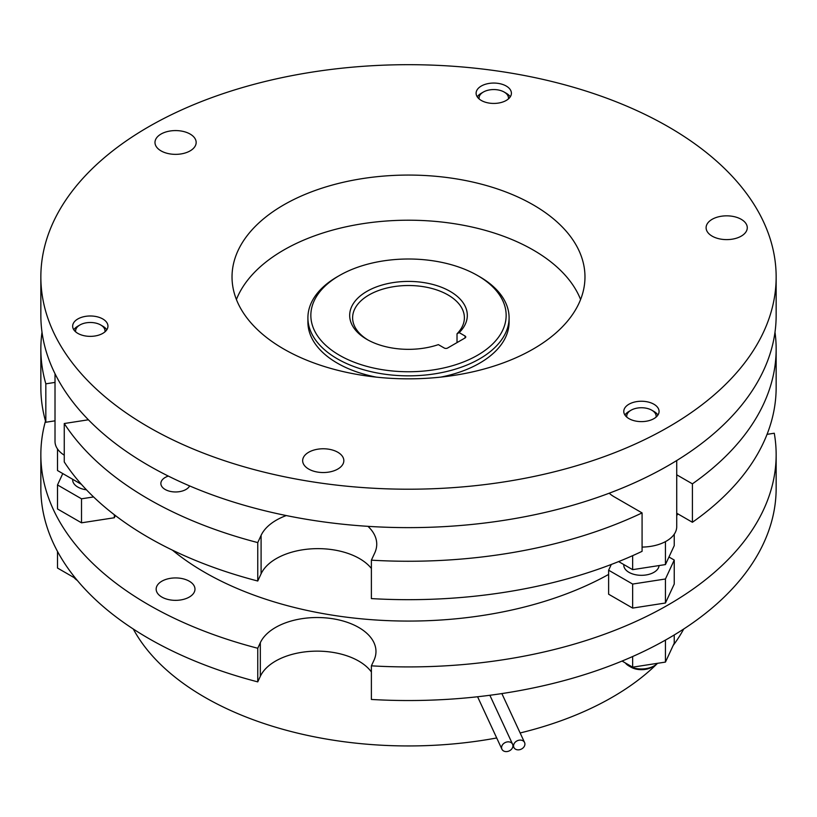 <?xml version="1.0" encoding="UTF-8"?>
<svg xmlns="http://www.w3.org/2000/svg" width="817" height="817" viewBox="0 0 817 817"><rect width="100%" height="100%" fill="white"/><g stroke="black" fill="none" stroke-linecap="round" stroke-linejoin="round"><path stroke-width="1.23" d="M367.967 526.342A58.824 33.967 0 0 1 376.739 544.183A58.824 33.967 0 0 1 374.727 552.966L371.388 560.176L371.388 598.595A367.65 212.257 0 0 0 642.08 551.332L642.08 512.913L614.19 496.807A35.591 20.548 0 0 1 609.216 493.213M371.388 568.458A58.824 33.967 0 0 0 312.982 548.758A58.824 33.967 0 0 0 261.093 573.82L257.753 581.02L257.753 542.59A367.65 212.257 0 0 1 64.257 423.523L88.41 419.785M64.257 423.523L64.257 461.942A367.65 212.257 0 0 0 257.753 581.02M55.015 420.826L45.834 422.246L45.834 383.827A367.65 212.257 0 0 1 40.85 348.992L40.85 387.421A367.65 212.257 0 0 0 45.834 422.246M676.721 474.8L692.408 483.848L692.408 522.277A367.65 212.257 0 0 0 776.15 387.421L776.15 348.992A367.65 212.257 0 0 0 774.996 332.182M692.408 522.277L676.721 513.219M189.646 485.931A14.706 8.487 180 0 1 165.167 489.475A14.706 8.487 180 0 1 160.867 483.48A14.706 8.487 180 0 1 168.333 476.086M172.418 550.137A288.238 166.413 0 0 0 204.689 572.329A288.238 166.413 0 0 0 608.624 574.422M676.721 515.588A288.238 166.413 0 0 0 677.865 513.883M692.408 483.848A367.65 212.257 0 0 0 776.15 348.992M42.004 332.182A367.65 212.257 0 0 0 40.85 348.992M55.015 382.407L45.834 383.827M286.256 515.558A58.824 33.967 0 0 0 261.093 535.39L257.753 542.59M371.388 560.176A367.65 212.257 0 0 0 642.08 512.913M40.85 276.953L40.85 315.372A367.65 212.257 0 0 0 148.531 465.465A367.65 212.257 0 0 0 549.198 511.473A367.65 212.257 0 0 0 776.15 315.372L776.15 276.953A367.65 212.257 0 0 0 668.469 126.86A367.65 212.257 0 0 0 267.802 80.842A367.65 212.257 0 0 0 40.85 276.953A367.65 212.257 0 0 0 148.531 427.036A367.65 212.257 0 0 0 549.198 473.053A367.65 212.257 0 0 0 776.15 276.953M741.244 219.324A20.588 11.887 0 0 0 718.807 216.74A20.588 11.887 0 0 0 706.102 227.729A20.588 11.887 0 0 0 712.128 236.133A20.588 11.887 0 0 0 734.565 238.707A20.588 11.887 0 0 0 747.279 227.729A20.588 11.887 0 0 0 741.244 219.324M190.126 134.059A20.588 11.887 0 0 0 167.689 131.486A20.588 11.887 0 0 0 154.985 142.464A20.588 11.887 0 0 0 161.01 150.869A20.588 11.887 0 0 0 183.447 153.453A20.588 11.887 0 0 0 196.162 142.464A20.588 11.887 0 0 0 190.126 134.059M337.799 452.25A20.588 11.887 0 0 0 315.362 449.677A20.588 11.887 0 0 0 302.658 460.655A20.588 11.887 0 0 0 308.683 469.06A20.588 11.887 0 0 0 331.12 471.634A20.588 11.887 0 0 0 343.834 460.655A20.588 11.887 0 0 0 337.799 452.25M676.721 460.543L676.721 526.699A35.294 20.374 180 0 1 642.08 547.073M767.051 434.348L774.271 433.235A367.65 212.257 0 0 1 776.15 454.66L776.15 488.28A367.65 212.257 180 0 1 371.388 699.454L371.388 665.835L373.972 660.279A58.824 33.967 0 0 0 375.973 651.486A58.824 33.967 0 0 0 324.829 617.815A58.824 33.967 0 0 0 260.327 642.693L257.753 648.259A367.65 212.257 0 0 1 40.85 454.66L40.85 488.28A367.65 212.257 180 0 0 257.753 681.878L260.327 676.323A58.824 33.967 180 0 1 313.166 651.22A58.824 33.967 180 0 1 371.388 671.962M45.486 421.041A367.65 212.257 0 0 0 40.85 454.66M371.388 665.835A367.65 212.257 0 0 0 776.15 454.66M161.837 597.064A19.414 11.203 0 0 0 182.998 599.494A19.414 11.203 0 0 0 194.977 589.139A19.414 11.203 0 0 0 189.299 581.214A19.414 11.203 0 0 0 168.139 578.783A19.414 11.203 0 0 0 156.159 589.139A19.414 11.203 0 0 0 161.837 597.064M611.29 564.465L608.624 570.205L608.624 594.214L632.644 608.083L665.447 603.007L674.239 584.063L674.239 560.053L668.96 557.01M62.776 473.584L57.507 484.941L57.507 508.96L81.516 522.819L114.329 517.753L115.36 515.527M683.696 629.039A288.238 166.413 180 0 1 673.167 645.45M657.562 663.302A288.238 166.413 180 0 1 520.143 732.961M496.705 737.965A288.238 166.413 180 0 1 204.689 697.207A288.238 166.413 180 0 1 133.304 629.039M512.933 745.839A5.882 4.636 155.1 0 0 512.586 744.236A5.882 4.636 155.1 0 0 506.264 742.142A5.882 4.636 155.1 0 0 501.567 747.596A5.882 4.636 155.1 0 0 501.914 749.189A5.882 4.636 155.1 0 0 508.245 751.293A5.882 4.636 155.1 0 0 512.933 745.839M524.912 744.093A5.882 4.636 155.1 0 0 524.565 742.5A5.882 4.636 155.1 0 0 518.244 740.396A5.882 4.636 155.1 0 0 513.556 745.85A5.882 4.636 155.1 0 0 513.893 747.453A5.882 4.636 155.1 0 0 520.225 749.546A5.882 4.636 155.1 0 0 524.912 744.093M64.257 455.192A35.294 20.374 180 0 1 55.015 441.446L55.015 373.726M257.753 681.878L257.753 648.259M608.624 570.205L632.644 584.063L665.447 578.987L665.447 603.007M632.644 584.063L632.644 608.083M665.447 578.987L674.239 560.053M659.064 565.568A17.647 10.192 180 0 1 647.83 574.627A17.647 10.192 180 0 1 628.957 572.329A17.647 10.192 180 0 1 623.779 565.129L623.779 564.547M674.239 534.216L674.239 545.644L665.447 564.578L632.644 569.653L618.653 561.585M632.644 569.653L632.644 555.672M665.447 564.578L665.447 541.64M77.829 333.377A17.647 10.192 0 0 0 97.06 335.583A17.647 10.192 0 0 0 107.956 326.177A17.647 10.192 0 0 0 102.789 318.967A17.647 10.192 0 0 0 83.559 316.761A17.647 10.192 0 0 0 72.662 326.177A17.647 10.192 0 0 0 77.829 333.377M481.284 100.45A17.647 10.192 0 0 0 500.515 102.656A17.647 10.192 0 0 0 511.401 93.24A17.647 10.192 0 0 0 506.234 86.04A17.647 10.192 0 0 0 487.003 83.834A17.647 10.192 0 0 0 476.107 93.24A17.647 10.192 0 0 0 481.284 100.45M628.957 418.631A17.647 10.192 0 0 0 648.187 420.847A17.647 10.192 0 0 0 659.074 411.431A17.647 10.192 0 0 0 653.906 404.231A17.647 10.192 0 0 0 634.676 402.015A17.647 10.192 0 0 0 623.779 411.431A17.647 10.192 0 0 0 628.957 418.631M533.287 204.904A176.472 101.89 0 0 0 340.965 182.824A176.472 101.89 0 0 0 232.028 276.953A176.472 101.89 0 0 0 283.713 348.992A176.472 101.89 0 0 0 476.035 371.081A176.472 101.89 0 0 0 584.972 276.953A176.472 101.89 0 0 0 533.287 204.904M580.591 299.522A176.472 101.89 0 0 0 533.287 250.053A176.472 101.89 0 0 0 359.562 224.205A176.472 101.89 0 0 0 236.409 299.522M624.923 415.036A17.647 10.192 180 0 1 628.957 411.431L631.03 410.226A14.706 8.487 0 0 0 626.813 417.13M477.251 96.845A17.647 10.192 180 0 1 481.284 93.24L483.358 92.045A14.706 8.487 0 0 0 479.14 98.949M73.806 329.772A17.647 10.192 180 0 1 77.829 326.177L79.913 324.972A14.706 8.487 0 0 0 75.685 331.876M656.051 417.13A14.706 8.487 0 0 0 651.833 410.226A14.706 8.487 0 0 0 631.03 410.226M653.906 411.431L651.833 410.226L653.906 411.431A17.647 10.192 180 0 1 657.94 415.036M104.933 331.876A14.706 8.487 0 0 0 100.705 324.972L102.789 326.177A17.647 10.192 180 0 1 106.813 329.772M508.378 98.949A14.706 8.487 0 0 0 504.16 92.045L506.234 93.24A17.647 10.192 180 0 1 510.268 96.845M674.239 634.962L674.239 643.142L665.447 662.087L665.447 640.099M665.447 662.087L632.644 667.162L622.074 661.055M653.906 665.988L651.833 667.193A14.706 8.487 180 0 1 631.03 667.193L628.957 665.988A17.647 10.192 0 0 0 653.906 665.988A17.647 10.192 0 0 0 657.205 663.363M632.644 667.162L632.644 656.531M631.03 667.193L628.957 665.988A17.647 10.192 0 0 1 625.301 662.924M81.414 484.338L57.507 470.531L57.507 448.962M86.459 489.812A17.647 10.192 180 0 1 72.662 479.865L72.662 479.283M57.507 484.941L81.516 498.809L93.577 496.94M81.516 498.809L81.516 522.819M114.329 514.73L114.329 517.753M75.787 578.589L57.507 568.04L57.507 551.444M74.184 577.66A17.647 10.192 0 0 0 77.268 580.397M100.705 324.972A14.706 8.487 0 0 0 79.913 324.972L77.829 326.177M504.16 92.045A14.706 8.487 0 0 0 483.358 92.045L481.284 93.24M479.63 276.708L477.547 275.513A97.652 56.373 0 0 0 339.453 275.513A97.652 56.373 0 0 0 339.453 355.242A97.652 56.373 0 0 0 477.547 355.242A97.652 56.373 0 0 0 477.547 275.513L479.63 276.708A100.593 58.078 180 0 1 509.093 317.772A100.593 58.078 180 0 1 446.991 371.429A100.593 58.078 180 0 1 337.37 358.837A100.593 58.078 180 0 1 307.907 317.772L307.907 322.102A100.593 58.078 0 0 0 337.37 363.167A100.593 58.078 0 0 0 376.392 377.137M440.608 377.137A100.593 58.078 0 0 0 509.093 322.102L509.093 317.772M307.907 317.772A100.593 58.078 180 0 1 337.37 276.708L339.453 275.513M444.274 348.032L438.372 344.631A58.824 33.967 180 0 1 366.904 339.392L366.904 339.392A58.824 33.967 180 0 1 366.904 291.363A58.824 33.967 180 0 1 450.096 291.363A58.824 33.967 180 0 1 459.174 332.621L465.067 336.022A2.349 1.358 180 0 1 465.761 336.982A2.349 1.358 180 0 1 465.067 337.952L447.604 348.032A2.349 1.358 180 0 1 444.274 348.032M459.174 332.621L457.02 333.785A55.883 32.261 0 0 0 464.383 317.772A55.883 32.261 0 0 0 448.012 294.957A55.883 32.261 0 0 0 387.115 287.972A55.883 32.261 0 0 0 352.617 317.772A55.883 32.261 0 0 0 367.967 339.984M457.02 333.785L457.02 342.589M261.093 573.82L261.093 535.39M260.327 676.323L260.327 642.693M465.067 337.952L465.067 336.022M489.863 695.277L512.586 744.236M501.863 693.582L524.565 742.5M512.892 745.298L513.893 747.453M477.588 696.758L501.914 749.189"/></g></svg>
